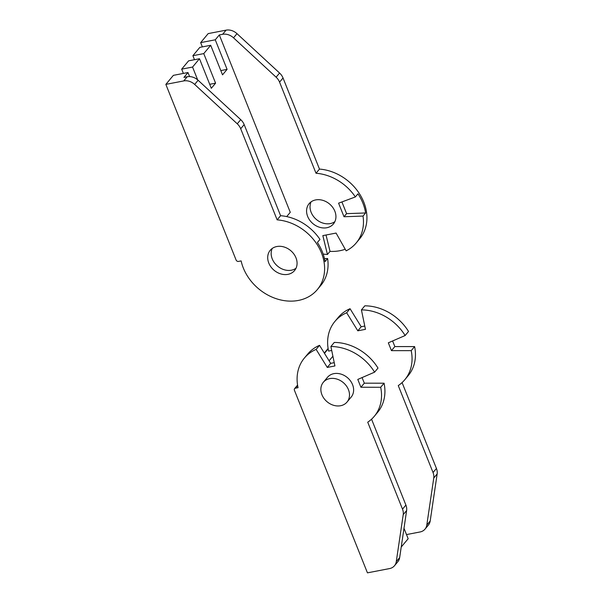 <?xml version="1.0" encoding="UTF-8"?>
<svg xmlns="http://www.w3.org/2000/svg" width="603" height="603" viewBox="0 0 603 603"><rect width="100%" height="100%" fill="white"/><g stroke="black" fill="none" stroke-linecap="round" stroke-linejoin="round"><path stroke-width="0.9" d="M340.605 405.729A15.429 12.55 -140.2 0 0 347.034 402.05A15.429 12.55 -140.2 0 0 346.295 385.799A15.429 12.55 -140.2 0 0 329.758 378.601A15.429 12.55 -140.2 0 0 323.329 382.287A15.429 12.55 -140.2 0 0 324.06 398.538A15.429 12.55 -140.2 0 0 340.605 405.729M323.329 382.287L327.459 377.327A15.429 12.55 39.8 0 1 333.881 373.649A15.429 12.55 39.8 0 1 350.426 380.84A15.429 12.55 39.8 0 1 351.165 397.091L347.034 402.05M367.446 572.85L294.415 390.262A1.975 1.605 39.8 0 1 295.417 388.196L298.048 387.684A45.504 37.002 39.8 0 1 304.364 358.076A45.504 37.002 39.8 0 1 316.13 349.401L327.278 367.431L334.921 365.953L330.889 346.514A45.504 37.002 39.8 0 1 374.599 372.157L357.79 379.43L360.918 387.254L380.681 387.269A45.504 37.002 39.8 0 1 374.259 416.349A45.504 37.002 39.8 0 1 367.732 422.198L402.51 509.151A11.872 9.648 39.8 0 1 403.226 514.63L396.269 561.664A11.872 9.648 39.8 0 1 394.468 565.757A11.872 9.648 39.8 0 1 389.53 568.584L367.446 572.85M304.364 358.076L307.756 354.006A45.504 37.002 39.8 0 1 319.522 345.331L330.67 363.36L334.243 362.674M330.889 346.514L334.281 342.444A45.504 37.002 39.8 0 1 377.998 368.086L374.599 372.157M362.071 377.576L364.318 383.184L384.073 383.199A45.504 37.002 39.8 0 1 377.651 412.286L374.259 416.349M371.554 419.198L405.902 505.08A11.872 9.648 -140.2 0 1 406.618 510.56L399.661 557.594A11.872 9.648 39.8 0 1 397.867 561.687L394.468 565.757M406.505 534.582L420.057 531.967A11.872 9.648 -140.2 0 0 425.002 529.133A11.872 9.648 -140.2 0 0 426.803 525.047L433.761 478.006A11.872 9.648 39.8 0 0 433.037 472.526L398.266 385.581A45.504 37.002 -140.2 0 0 404.794 379.732A45.504 37.002 -140.2 0 0 411.216 350.644L391.453 350.637L388.324 342.813L405.133 335.539A45.504 37.002 -140.2 0 0 361.423 309.889L365.456 329.336L357.813 330.813L346.665 312.776A45.504 37.002 -140.2 0 0 334.891 321.452A45.504 37.002 -140.2 0 0 328.582 351.067L331.71 350.464M404.794 379.732L408.186 375.661A45.504 37.002 -140.2 0 0 414.608 346.582L394.844 346.567L392.606 340.959M425.002 529.133L428.394 525.07A11.872 9.648 -140.2 0 0 430.195 520.977L437.152 473.943A11.872 9.648 -140.2 0 0 436.436 468.463L402.08 382.581M364.777 326.05L361.205 326.743L350.057 308.713A45.504 37.002 -140.2 0 0 338.291 317.382L334.891 321.452M405.133 335.539L408.525 331.469A45.504 37.002 -140.2 0 0 364.815 305.827L361.423 309.889M329.087 360.798L332.901 356.222M327.278 367.431L330.67 363.36M316.13 349.401L319.522 345.331M384.073 383.199L380.681 387.269M360.918 387.254L364.318 383.184M401.221 547.034L408.163 538.72L403.995 528.303M346.665 312.776L350.057 308.713M361.205 326.743L357.813 330.813M394.844 346.567L391.453 350.637M414.608 346.582L411.216 350.644M287.948 274.35A15.829 12.867 39.8 0 1 270.981 266.971A15.829 12.867 39.8 0 1 270.227 250.305A15.829 12.867 39.8 0 1 276.822 246.529A15.829 12.867 39.8 0 1 293.789 253.908A15.829 12.867 39.8 0 1 294.543 270.574A15.829 12.867 39.8 0 1 287.948 274.35M272.232 248.451A15.829 12.867 -140.2 0 0 275.488 264.106A15.829 12.867 -140.2 0 0 291.415 270.197A15.829 12.867 -140.2 0 0 296.005 268.275M165.848 84.375L236.097 260.014A1.975 1.605 -140.2 0 0 238.487 261.423L241.125 260.911A45.504 37.002 -140.2 0 0 243.311 267.981A45.504 37.002 -140.2 0 0 278.021 299.254A45.504 37.002 -140.2 0 0 317.329 289.583A45.504 37.002 -140.2 0 0 321.459 252.898A45.504 37.002 -140.2 0 0 277.139 219.861L240.703 128.756A11.872 9.648 39.8 0 0 237.25 123.803L194.663 84.435A11.872 9.648 -140.2 0 0 183.749 80.923L187.209 76.762L183.923 77.403L187.978 72.533L173.37 75.352L165.848 84.375L183.749 80.923M317.329 289.583L320.796 285.423A45.504 37.002 -140.2 0 0 327.617 258.521L325.032 261.619A45.504 37.002 -140.2 0 0 322.341 251.835A45.504 37.002 -140.2 0 0 317.382 242.489L319.967 239.399A45.504 37.002 -140.2 0 0 280.606 215.708L244.17 124.595A11.872 9.648 -140.2 0 0 240.718 119.643L198.123 80.274A11.872 9.648 -140.2 0 0 187.209 76.762M311.103 201.839A15.829 12.867 -140.2 0 0 314.359 217.495A15.829 12.867 -140.2 0 0 330.278 223.585A15.829 12.867 -140.2 0 0 334.869 221.655M326.818 227.738A15.829 12.867 39.8 0 1 309.852 220.359A15.829 12.867 39.8 0 1 309.098 203.693A15.829 12.867 39.8 0 1 315.686 199.917A15.829 12.867 39.8 0 1 332.652 207.296A15.829 12.867 39.8 0 1 333.406 223.962A15.829 12.867 39.8 0 1 326.818 227.738M202.367 46.898L200.656 42.625L208.178 33.602L226.08 30.15A11.872 9.648 39.8 0 1 236.994 33.662L279.581 73.031A11.872 9.648 -140.2 0 1 283.033 77.983L319.477 169.089A45.504 37.002 39.8 0 1 360.715 195.809A45.504 37.002 39.8 0 1 359.667 238.811L356.2 242.964A45.504 37.002 39.8 0 1 346.13 250.856L336.082 233.067L322.831 235.622L327.444 254.466A45.504 37.002 39.8 0 1 323.155 254.029M189.598 76.589L187.978 72.533M200.656 42.625L215.263 39.806L219.326 34.944L222.613 34.311A11.872 9.648 39.8 0 1 233.527 37.823L276.114 77.192A11.872 9.648 39.8 0 1 279.566 82.144L316.01 173.249A45.504 37.002 39.8 0 1 355.363 196.94L357.948 193.842A45.504 37.002 39.8 0 1 365.599 212.972L363.014 216.07A45.504 37.002 39.8 0 1 356.2 242.964M215.263 39.806L227.09 69.368L220.811 70.581M209.708 84.299L215.588 83.169L211.306 88.294L199.487 58.732L192.553 67.054L197.686 79.882M227.09 69.368L222.522 74.855L210.696 45.293L203.761 53.607L215.588 83.169M286.704 216.583L290.269 212.316L219.326 34.944M277.139 219.861L280.606 215.708M319.477 169.089L316.01 173.249M345.218 249.25A45.504 37.002 39.8 0 1 330.022 251.368L327.444 254.466M183.387 73.423L181.676 69.149L192.553 67.054M199.487 58.732L188.611 60.835L181.676 69.149M194.49 59.697L192.892 55.702L203.761 53.607M210.696 45.293L199.819 47.388L192.892 55.702M355.363 196.94L338.584 203.173L344.012 216.741L363.014 216.07M327.617 258.521L324.467 258.634M326.019 235.012L330.022 251.368M344.012 216.741L346.589 213.643L365.599 212.972M346.589 213.643L341.909 201.937M295.417 388.196L297.633 385.536M324.474 353.335L328.168 348.911M399.661 557.594L396.269 561.664M406.618 510.56L403.226 514.63M402.51 509.151L405.902 505.08M433.037 472.526L436.436 468.463M426.803 525.047L430.195 520.977M437.152 473.943L433.761 478.006M222.613 34.311L226.08 30.15M194.663 84.435L198.123 80.274M237.25 123.803L240.718 119.643M244.17 124.595L240.703 128.756M283.033 77.983L279.566 82.144M276.114 77.192L279.581 73.031M236.994 33.662L233.527 37.823M294.588 388.664L297.565 385.098M324.293 353.041L328.092 348.481"/></g></svg>

